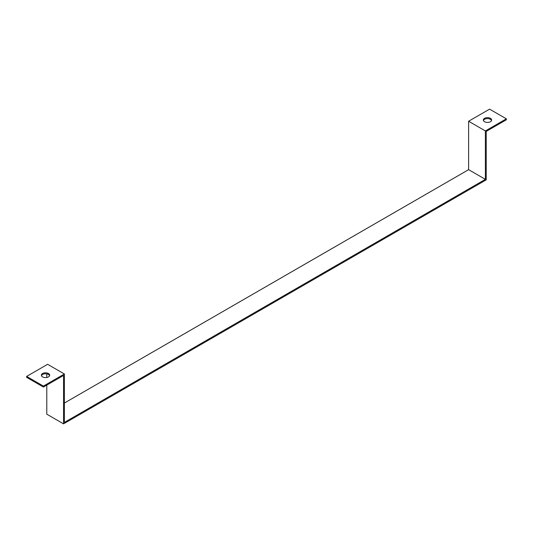 <?xml version="1.0" encoding="UTF-8"?>
<svg xmlns="http://www.w3.org/2000/svg" width="533" height="533" viewBox="0 0 533 533"><rect width="100%" height="100%" fill="white"/><g stroke="black" fill="none" stroke-linecap="round" stroke-linejoin="round"><path stroke-width="0.8" d="M46.777 385.126L46.777 414.174L63.547 423.862L486.223 179.834L486.223 131.411L506.35 119.792L506.35 118.826L485.383 130.931L468.614 121.244L489.58 109.138L506.35 118.826M63.547 423.862L63.547 375.439L43.42 387.058L43.42 386.092L64.386 373.986L64.386 422.409L485.383 179.348L468.614 169.661L64.386 403.041M485.383 179.348L485.383 130.931M468.614 169.661L468.614 121.244M46.777 377.484L46.777 373.886M43.42 387.058L26.65 377.377L26.65 376.411L47.617 364.305L64.386 373.986M49.582 375.685A4.151 2.399 -0 0 0 48.456 374.472A4.151 2.399 -0 0 0 44.326 373.873A4.151 2.399 -0 0 0 41.454 375.685M43.42 386.092L26.65 376.411M490.413 118.339A4.151 2.399 180 0 1 491.633 120.032A4.151 2.399 180 0 1 487.482 122.43A4.151 2.399 180 0 1 483.331 120.032A4.151 2.399 180 0 1 485.889 117.82A4.151 2.399 180 0 1 490.413 118.339M491.546 120.518A4.151 2.399 0 0 0 490.413 119.305A4.151 2.399 0 0 0 486.289 118.706A4.151 2.399 0 0 0 483.418 120.518M48.456 373.506A4.151 2.399 180 0 1 49.669 375.199A4.151 2.399 180 0 1 45.518 377.597A4.151 2.399 180 0 1 41.367 375.199A4.151 2.399 180 0 1 43.933 372.987A4.151 2.399 180 0 1 48.456 373.506"/></g></svg>
